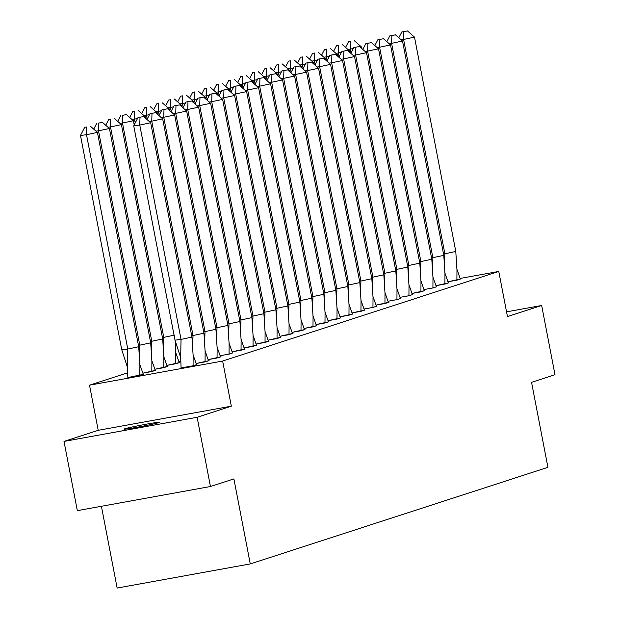 <?xml version="1.0" encoding="UTF-8"?>
<svg xmlns="http://www.w3.org/2000/svg" width="619" height="619" viewBox="0 0 619 619"><rect width="100%" height="100%" fill="white"/><g stroke="black" fill="none" stroke-linecap="round" stroke-linejoin="round"><path stroke-width="0.93" d="M158.789 422.63A18.059 0.665 169.1 0 1 139.321 426.855A18.059 0.665 169.1 0 1 124.009 429.137A18.059 0.665 169.1 0 1 124.705 428.805A18.059 0.665 169.1 0 1 144.173 424.58A18.059 0.665 169.1 0 1 159.485 422.305A18.059 0.665 169.1 0 1 158.789 422.63M460.165 278.442L498.767 271.439L507.456 316.58L541.664 305.477L554.995 374.712L531.551 382.318L547.923 467.33L250.269 563.917L233.897 478.905L210.452 486.511L77.336 510.644L64.005 441.417L197.121 417.283L231.328 406.18L222.639 361.047L89.515 385.173L127.584 372.824M210.452 486.511L197.121 417.283M541.664 305.477L506.543 311.844M231.328 406.18L98.212 430.313L64.005 441.417M98.212 430.313L89.515 385.173M101.408 506.28L117.153 588.05L250.269 563.917M498.767 271.439L222.639 361.047M127.839 377.544L143.298 374.363M181.088 367.895L193.36 365.744L196.525 364.637M142.919 373.164L155.276 370.402M196.169 363.515L209.044 360.653L208.518 360.745L205.121 351.05M105.725 125.255L108.735 119.452L110.739 119.204L110.499 126.934L121.417 124.605L162.689 338.941L163.873 357.465L163.811 367.663L154.905 369.257L167.262 366.51M208.154 359.624L221.029 356.761L220.511 356.853L217.114 347.158M166.906 365.388L179.255 362.618M227.931 325.401L217.014 327.73L175.734 113.385L186.652 111.056L227.931 325.401L229.115 343.916L229.053 354.099L220.147 355.716L229.332 354.068L232.504 352.962M178.891 361.496L180.756 361.156L178.891 361.481M239.924 321.509L229.007 323.838L187.727 109.493L198.645 107.164L239.924 321.509L241.108 340.032L241.046 350.207L232.14 351.824L245.016 348.977L244.497 349.07L241.101 339.374M244.134 347.948L256.49 345.178M263.903 313.725L252.985 316.054L211.713 101.709L222.631 99.38L263.903 313.725L265.094 332.248L265.025 342.431L256.119 344.04L269.002 341.193L268.484 341.286L265.079 331.591M268.12 340.164L280.477 337.401M287.889 305.941L276.972 308.27L235.7 93.933L246.617 91.604L287.889 305.941L289.073 324.464L289.011 334.647L280.105 336.256L292.988 333.409L292.462 333.509L289.065 323.807M299.882 302.049L288.965 304.378L247.685 90.041L258.603 87.712L299.882 302.049L301.066 320.572L301.004 330.755L292.098 332.364L304.981 329.517L304.455 329.618L301.058 319.922M304.091 328.496L316.448 325.726M323.869 294.265L312.951 296.594L271.671 82.257L282.589 79.928L323.869 294.265L325.052 312.788L324.99 322.971L316.085 324.588L328.96 321.741L328.441 321.834L325.045 312.138M328.078 320.712L340.435 317.942M347.847 286.481L336.929 288.818L295.658 74.473L306.575 72.144L347.847 286.481L349.039 305.005L348.969 315.187L340.063 316.804L352.946 313.957L352.428 314.05L349.031 304.355M352.064 312.928L364.939 310.065L364.421 310.158L361.016 300.463M371.833 278.705L360.916 281.034L319.644 66.69L330.561 64.361L371.833 278.705L373.025 297.221L372.955 307.403L364.049 309.02L373.242 307.372L376.414 306.266M383.826 274.813L372.909 277.142L331.637 62.798L342.555 60.469L383.826 274.813L385.01 293.329L384.948 303.511L376.043 305.128L388.925 302.281L388.407 302.374L385.003 292.679M388.043 301.252L397.228 299.588L400.392 298.482M407.813 267.029L396.895 269.358L355.616 55.014L366.533 52.685L407.813 267.029L408.997 285.552L408.935 295.727L400.029 297.344L409.221 295.696L412.386 294.59M412.022 293.468L424.379 290.698M431.799 259.245L420.881 261.574L379.602 47.23L390.519 44.901L431.799 259.245L432.983 277.769L432.921 287.951L424.015 289.56L433.199 287.912L436.372 286.806M443.792 255.353L432.867 257.682L391.595 43.345L402.512 41.009L443.792 255.353L444.976 273.877L444.906 284.059L436 285.668L448.365 282.922M448.001 281.792L460.358 279.03M191.952 337.076L181.034 339.405L139.762 125.061L150.68 122.732L191.952 337.076L193.136 355.592L193.074 365.775L196.532 364.653L193.128 354.942M175.007 340.141L181.034 339.405L180.671 357.62L175.007 340.141L133.735 125.804L137.998 117.587L143.647 116.558L137.998 117.587M193.074 365.775L181.096 367.965L180.671 357.62M150.68 122.732L143.647 116.558M140.002 117.339L139.762 125.061L133.735 125.804M138.702 346.725L97.431 132.381L86.513 134.718L127.785 349.054L121.765 349.797L127.429 367.276L127.785 349.054L138.702 346.725L139.894 365.249L139.832 375.447M139.879 364.591L143.283 374.309L139.824 375.431L127.847 377.598L127.429 367.276M80.485 135.453L84.749 127.235L86.753 126.988L86.513 134.718L80.485 135.453L121.765 349.797M86.753 126.988L84.749 127.235M97.431 132.381L90.397 126.214M203.945 333.184L193.027 335.513L151.748 121.169L162.665 118.84L203.945 333.184L205.129 351.7L205.067 361.883L208.533 360.815M205.067 361.883L196.161 363.5M191.681 335.676L193.027 335.513L192.702 344.884M162.665 118.84L155.632 112.666L149.991 113.695L155.632 112.666M151.995 113.447L151.748 121.169L149.249 121.479M146.982 119.49L149.991 113.695M215.938 329.293L205.021 331.622L163.741 117.277L174.659 114.948L215.938 329.293L217.122 347.808L217.06 357.991L220.526 356.923M208.154 359.608L217.06 358.006M203.674 331.784L205.021 331.622L204.696 340.992M174.659 114.948L167.625 108.782L161.977 109.803L167.625 108.782M163.989 109.555L163.741 117.277L161.242 117.587M158.975 115.598L161.977 109.803M229.053 354.099L232.512 352.977L229.107 343.266M215.667 327.892L217.014 327.73L216.681 337.1M186.652 111.056L179.618 104.89L173.97 105.911L179.618 104.89M175.982 105.663L175.734 113.385L173.235 113.695M170.968 111.706L173.97 105.911M241.046 350.222L244.513 349.139M227.66 324L229.007 323.838L228.674 333.208M198.645 107.164L191.611 100.998L185.963 102.019L191.611 100.998M187.975 101.771L187.727 109.493L185.228 109.803M182.961 107.814L185.963 102.019M251.91 317.617L240.992 319.946L199.72 105.601L210.638 103.272L251.91 317.617L253.101 336.14L253.032 346.315L256.498 345.193L253.094 335.483M244.126 347.932L253.039 346.338M239.654 320.108L240.992 319.946L240.667 329.316M210.638 103.272L203.605 97.106L197.956 98.127L203.605 97.106M199.968 97.879L199.72 105.601L197.213 105.911M194.954 103.922L197.956 98.127M139.453 354.54L139.778 345.162L138.439 345.332M142.912 373.149L151.817 371.539L151.887 361.357L150.696 342.833L139.778 345.162L98.506 130.826L95.999 131.127M151.872 360.699L155.292 370.472M151.817 371.539L155.276 370.417M150.696 342.833L109.424 128.497L98.506 130.826L98.746 123.096L102.39 122.322L98.746 123.096M93.732 129.139L96.742 123.343M109.424 128.497L102.39 122.322M151.446 350.648L151.771 341.27L150.425 341.44M162.689 338.941L151.771 341.27L110.499 126.934L107.992 127.235M163.865 356.815L167.277 366.58M163.811 367.647L167.269 366.525M110.739 119.204L108.735 119.452M121.417 124.605L114.383 118.43M163.439 346.756L163.764 337.378L162.418 337.548M166.898 365.372L175.804 363.755L175.309 341.247M174.682 335.049L163.764 337.378L122.485 123.042L119.985 123.351M175.858 352.923L179.27 362.688M179.262 362.633L175.804 363.771M134.207 124.883L133.402 120.713L122.485 123.042L122.732 115.32L126.369 114.538L122.732 115.32M117.718 121.363L120.728 115.56M133.402 120.713L126.369 114.538M175.432 342.864L175.456 341.773M137.519 118.5L134.478 119.15L135.213 122.949M129.711 117.471L132.714 111.675L134.725 111.428L134.478 119.15L131.979 119.459M145.697 118.361L145.395 116.821L144.219 117.068M134.725 111.428L132.714 111.675M145.395 116.821L138.362 110.646M149.512 114.608L146.471 115.258L147.206 119.057M141.705 113.579L144.707 107.783L146.718 107.536L146.471 115.258L143.972 115.567M157.69 114.469L157.388 112.929L156.212 113.176M146.718 107.536L144.707 107.783M157.388 112.929L150.355 106.754M265.033 342.446L268.499 341.355M251.647 316.216L252.985 316.054L252.66 325.424M222.631 99.38L215.598 93.214L209.949 94.235L215.598 93.214M211.961 93.987L211.713 101.709L209.207 102.019M206.939 100.03L209.949 94.235M161.505 110.716L158.464 111.366L159.199 115.165M153.698 109.687L156.7 103.891L158.712 103.644L158.464 111.366L155.965 111.675M169.676 110.577L169.382 109.037L168.206 109.284M158.712 103.644L156.7 103.891M169.382 109.037L162.348 102.862M275.896 309.833L264.978 312.162L223.707 97.817L234.624 95.488L275.896 309.833L277.088 328.356L277.018 338.539L280.477 337.417L277.072 327.699M268.112 340.148L277.026 338.554M263.64 312.324L264.978 312.162L264.653 321.54M234.624 95.488L227.591 89.322L221.942 90.343L227.591 89.322M223.946 90.095L223.707 97.817L221.2 98.127M218.933 96.138L221.942 90.343M173.498 106.824L170.457 107.474L171.192 111.281M165.691 105.795L168.693 99.999L170.705 99.752L170.457 107.474L167.95 107.783M181.669 106.685L181.375 105.145L180.199 105.392M170.705 99.752L168.693 99.999M181.375 105.145L174.341 98.97M289.011 334.647L292.478 333.579M275.625 308.44L276.972 308.27L276.647 317.648M246.617 91.604L239.584 85.43L233.936 86.451L239.584 85.43M235.94 86.203L235.7 93.933L233.193 94.235M230.926 92.246L233.936 86.451M185.491 102.932L182.45 103.582L183.178 107.389M177.676 101.903L180.686 96.107L182.698 95.86L182.45 103.582L179.943 103.891M193.662 102.793L193.368 101.253L192.192 101.501M182.698 95.86L180.686 96.107M193.368 101.253L186.334 95.086M301.004 330.77L304.471 329.687M287.618 304.548L288.965 304.378L288.64 313.756M258.603 87.712L251.577 81.538L245.929 82.559L251.577 81.538M247.933 82.312L247.685 90.041L245.186 90.343M242.919 88.362L245.929 82.559M197.484 99.04L194.443 99.69L195.171 103.497M189.669 98.011L192.679 92.216L194.683 91.968L194.443 99.69L191.936 99.999M205.655 98.901L205.361 97.361L204.185 97.609M194.683 91.968L192.679 92.216M205.361 97.361L198.328 91.194M311.875 298.157L300.958 300.486L259.678 86.149L270.596 83.82L311.875 298.157L313.059 316.68L312.997 326.863L316.456 325.741L313.052 316.03M312.997 326.863L304.091 328.472M299.611 300.656L300.958 300.486L300.633 309.864M270.596 83.82L263.562 77.646L257.914 78.667L263.562 77.646M259.926 78.42L259.678 86.149L257.179 86.459M254.912 84.47L257.914 78.667M209.477 95.148L206.437 95.798L207.164 99.605M201.662 94.119L204.672 88.324L206.676 88.076L206.437 95.798L203.93 96.107M217.648 95.009L217.354 93.469L216.178 93.724M206.676 88.076L204.672 88.324M217.354 93.469L210.321 87.302M324.99 322.986L328.457 321.903M311.605 296.764L312.951 296.594L312.618 305.972M282.589 79.928L275.556 73.754L269.907 74.783L275.556 73.754M271.919 74.535L271.671 82.257L269.172 82.567M266.905 80.578L269.907 74.783M221.47 91.256L218.422 91.906L219.157 95.713M213.656 90.227L216.665 84.432L218.669 84.184L218.422 91.906L215.923 92.216M229.641 91.125L229.339 89.577L228.171 89.832M218.669 84.184L216.665 84.432M229.339 89.577L222.306 83.41M335.862 290.373L324.944 292.702L283.664 78.365L294.582 76.036L335.862 290.373L337.046 308.896L336.984 319.079L340.442 317.957L337.038 308.247M336.984 319.079L328.078 320.696M323.598 292.872L324.944 292.702L324.611 302.08M294.582 76.036L287.549 69.862L281.9 70.891L287.549 69.862M283.912 70.643L283.664 78.365L281.165 78.675M278.898 76.686L281.9 70.891M233.456 87.372L230.415 88.014L231.15 91.821M225.649 86.335L228.651 80.54L230.663 80.292L230.415 88.014L227.916 88.324M241.634 87.233L241.333 85.685L240.164 85.94M230.663 80.292L228.651 80.54M241.333 85.685L234.299 79.518M348.969 315.187L352.443 314.119M335.591 288.98L336.929 288.818L336.604 298.188M306.575 72.144L299.542 65.97L293.893 66.999L299.542 65.97M295.905 66.751L295.658 74.473L293.151 74.783M290.891 72.794L293.893 66.999M245.449 83.48L242.408 84.122L243.143 87.929M237.642 82.443L240.644 76.648L242.656 76.4L242.408 84.122L239.909 84.432M253.628 83.341L253.326 81.793L252.15 82.048M242.656 76.4L240.644 76.648M253.326 81.793L246.292 75.626M359.84 282.597L348.923 284.926L307.651 70.581L318.568 68.252L359.84 282.597L361.032 301.113L360.962 311.295L364.436 310.227M352.056 312.912L360.97 311.311M347.584 285.088L348.923 284.926L348.598 294.296M318.568 68.252L311.535 62.078L305.887 63.107L311.535 62.078M307.898 62.859L307.651 70.581L305.144 70.891M302.877 68.902L305.887 63.107M257.442 79.588L254.401 80.238L255.136 84.037M249.635 78.551L252.637 72.756L254.649 72.508L254.401 80.238L251.902 80.54M265.613 79.449L265.319 77.901L264.143 78.156M254.649 72.508L252.637 72.756M265.319 77.901L258.285 71.734M372.955 307.403L376.414 306.281L373.009 296.571M359.577 281.196L360.916 281.034L360.591 290.404M330.561 64.361L323.528 58.186L317.88 59.215L323.528 58.186M319.884 58.967L319.644 66.69L317.137 66.999M314.87 65.01L317.88 59.215M269.435 75.696L266.394 76.346L267.129 80.145M261.628 74.659L264.63 68.864L266.642 68.616L266.394 76.346L263.887 76.648M277.606 75.557L277.312 74.017L276.136 74.265M266.642 68.616L264.63 68.864M277.312 74.017L270.279 67.842M384.948 303.527L388.423 302.443M371.562 277.304L372.909 277.142L372.584 286.512M342.555 60.469L335.521 54.302L329.873 55.323L335.521 54.302M331.877 55.076L331.637 62.798L329.13 63.107M326.863 61.119L329.873 55.323M281.428 71.804L278.388 72.454L279.123 76.253M273.613 70.775L276.623 64.972L278.635 64.724L278.388 72.454L275.881 72.756M289.599 71.665L289.305 70.125L288.129 70.373M278.635 64.724L276.623 64.972M289.305 70.125L282.272 63.95M395.82 270.921L384.902 273.25L343.622 58.906L354.548 56.577L395.82 270.921L397.003 289.437L396.941 299.619L400.4 298.497L396.996 288.787M396.941 299.619L388.036 301.236M383.556 273.412L384.902 273.25L384.577 282.62M354.548 56.577L347.514 50.41L341.866 51.431L347.514 50.41M343.87 51.184L343.622 58.906L341.123 59.215M338.856 57.227L341.866 51.431M293.421 67.912L290.381 68.562L291.108 72.361M285.607 66.883L288.616 61.08L290.621 60.84L290.381 68.562L287.874 68.871M301.592 67.773L301.298 66.233L300.122 66.481M290.621 60.84L288.616 61.08M301.298 66.233L294.265 60.058M408.935 295.727L412.393 294.605L408.989 284.895M395.549 269.52L396.895 269.358L396.57 278.728M366.533 52.685L359.5 46.518L353.851 47.539L359.5 46.518M355.863 47.292L355.616 55.014L353.116 55.323M350.849 53.335L353.851 47.539M305.415 64.02L302.374 64.67L303.101 68.469M297.6 62.991L300.61 57.196L302.614 56.948L302.374 64.67L299.867 64.98M313.585 63.881L313.291 62.341L312.115 62.589M302.614 56.948L300.61 57.196M313.291 62.341L306.258 56.167M419.806 263.137L408.888 265.466L367.609 51.122L378.526 48.793L419.806 263.137L420.99 281.66L420.928 291.835L424.386 290.713L420.982 281.003M412.022 293.452L420.928 291.858M407.542 265.628L408.888 265.466L408.563 274.836M378.526 48.793L371.493 42.626L365.844 43.647L371.493 42.626M367.856 43.4L367.609 51.122L365.109 51.431M362.842 49.443L365.844 43.647M317.408 60.128L314.359 60.778L315.094 64.577M309.593 59.099L312.603 53.304L314.607 53.056L314.359 60.778L311.86 61.088M325.579 59.989L325.284 58.449L324.108 58.697M314.607 53.056L312.603 53.304M325.284 58.449L318.251 52.275M432.921 287.951L436.38 286.821L432.975 277.111M419.535 261.736L420.881 261.574L420.549 270.952M390.519 44.901L383.486 38.734L377.838 39.755L383.486 38.734M379.849 39.508L379.602 47.23L377.103 47.539M374.835 45.551L377.838 39.755M329.393 56.236L326.352 56.886L327.087 60.685M321.586 55.207L324.588 49.412L326.6 49.164L326.352 56.886L323.853 57.196M337.572 56.097L337.27 54.557L336.102 54.805M326.6 49.164L324.588 49.412M337.27 54.557L330.237 48.383M444.914 284.075L448.373 282.937L444.968 273.219M431.528 257.844L432.867 257.682L432.542 267.06M402.512 41.009L395.479 34.842L389.831 35.863L395.479 34.842M391.842 35.616L391.595 43.345L389.088 43.647M386.829 41.659L389.831 35.863M341.386 52.344L338.345 52.994L339.08 56.801M333.579 51.315L336.581 45.52L338.593 45.272L338.345 52.994L335.846 53.304M349.565 52.205L349.263 50.665L348.087 50.913M338.593 45.272L336.581 45.52M349.263 50.665L342.23 44.491M455.777 251.461L444.86 253.79L403.588 39.454L414.506 37.125L455.777 251.461L456.969 269.985L456.899 280.167L460.358 279.045L456.954 269.327M456.899 280.167L447.994 281.777M443.521 253.96L444.86 253.79L444.535 263.168M414.506 37.125L407.472 30.95L401.824 31.971L407.472 30.95M403.836 31.724L403.588 39.454L401.081 39.755M398.814 37.767L401.824 31.971M353.379 48.452L350.339 49.102L351.074 52.909M345.572 47.423L348.574 41.628L350.586 41.38L350.339 49.102L347.839 49.412M361.558 48.313L361.256 46.773L360.08 47.021M350.586 41.38L348.574 41.628M361.256 46.773L354.223 40.606"/></g></svg>
